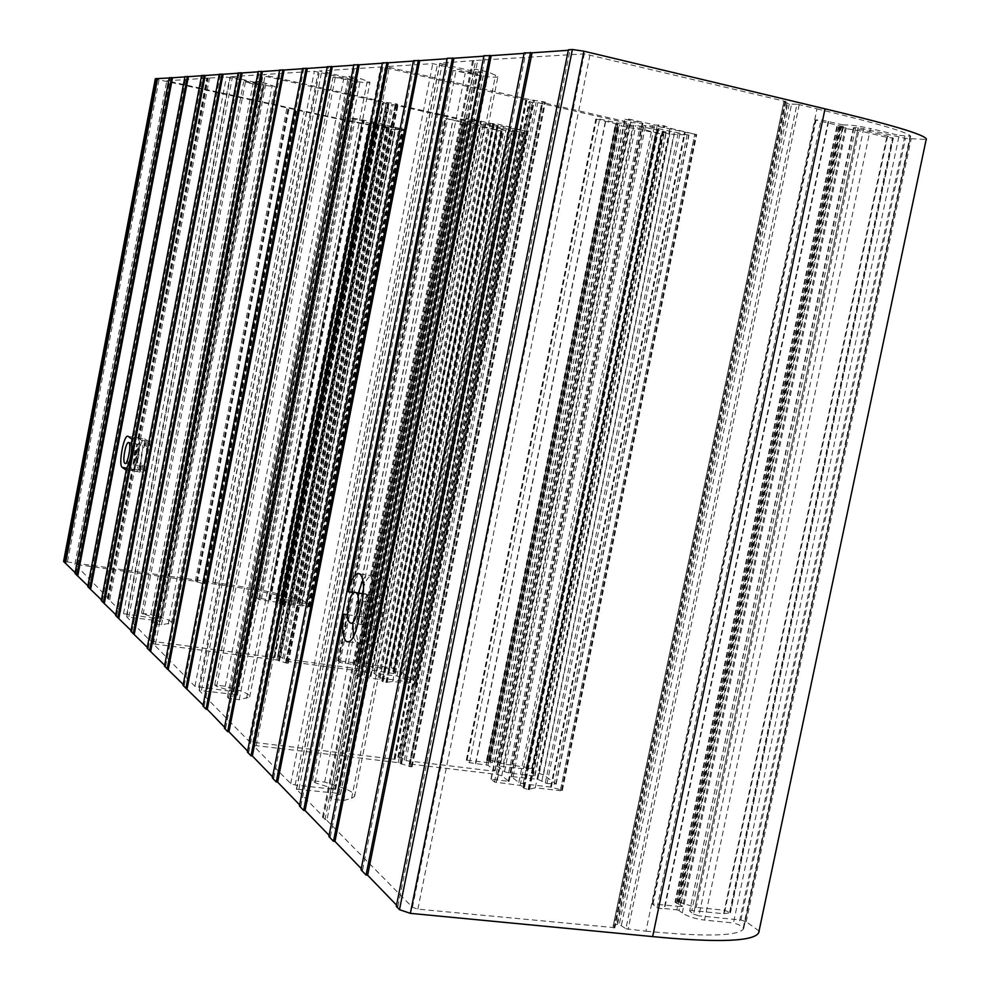<?xml version="1.0" encoding="UTF-8"?>
<svg xmlns="http://www.w3.org/2000/svg" width="990" height="990" viewBox="0 0 990 990"><rect width="100%" height="100%" fill="white"/><g stroke="black" fill="none" stroke-linecap="round" stroke-linejoin="round"><path stroke-width="0.74" stroke-dasharray="4.95 3.71" d="M367.698 594.582C362.055 601.277 360.212 610.545 362.179 622.351L367.698 594.582L366.721 594.248L378.428 595.98L379.492 597.317L383.279 578.321L381.521 576.935C377.487 578.321 374.269 584.409 371.881 595.238L367.463 617.513C365.496 628.601 365.83 637.028 368.429 642.819L372.215 623.774C370.198 611.968 372.03 602.724 377.722 596.042L378.428 595.98M362.179 622.351L361.115 622.995L363.689 624.789L369.431 595.856L368.367 594.52M372.215 623.774L371.126 624.096L372.277 625.841L375.767 626.212C381.534 619.542 383.378 610.261 381.311 598.356L379.492 597.317M371.238 596.896C373.255 608.8 371.411 618.107 365.694 624.801L371.238 596.896L369.431 595.856M365.694 624.801L363.689 624.789M377.722 596.042L381.521 576.935M368.429 642.819L367.401 643.29L369.988 645.158L373.762 626.2M375.767 626.212L371.968 645.356L369.988 645.158M381.311 598.356L385.122 579.162L383.279 578.321M371.968 645.356C376.002 644.304 379.244 638.265 381.707 627.252L386.224 604.556C388.216 593.196 387.845 584.744 385.122 579.162M305.415 603.702L398.772 129.158L400.381 129.616L394.936 129.542L302.396 600.2L307.098 603.69L276.408 599.829L280.727 601.771L302.061 604.828L309.709 606.907L289.402 604.284L282.695 604.655L277.769 602.341L259.776 599.792L256.744 597.935L269.713 599.928L270.418 599.915L268.822 598.307L276.062 598.257L294.673 600.918L296.369 600.918L293.906 599.259C271.755 593.208 245.458 588.147 215.028 584.1L204.039 582.516L204.856 583.84L203.148 583.704L195.315 581.266L74.906 564.25L108.17 598.133L107.353 598.195L123.527 613.726L157.818 618.787L141.533 613.255L150.864 614.543L161.481 617.611C168.523 619.703 171.839 621.485 171.419 622.933L161.481 624.789L151.977 623.49L151.272 622.425L160.38 621.46L159.229 620.965L126.708 616.869L149.799 640.431L153.178 641.421L274.044 657.57L274.849 657.546L274.279 656.791L279.452 656.481L284.142 658.919L359.098 668.931L360.855 668.634L355.856 664.835L340.077 662.52L337.763 660.677L358.516 663.337L360.36 663.275L355.93 661.258L358.368 661.283L369.926 664.513L394.367 668.312L388.959 668.72L363.862 665.664L369.109 669.747L393.624 673.547L395.443 673.472L392.906 671.43L399.75 672.222L403.165 673.2L412.063 679.647L404.192 679.128L396.953 675.984L373.935 673.237L379.331 677.445L382.821 678.447L406.543 681.59L415.998 684.028L392.696 681.491L385.914 682.407L382.4 681.392L381.855 680.897L383.402 680.65L379.776 679.4L357.86 676.281L355.361 674.215L370.928 676.356L365.743 672.359L362.303 671.369L287.038 661.345L286.283 661.456L288.325 663.213L286.358 663.09L276.903 659.996L153.339 643.896L194.943 686.305L233.85 691.75L216.674 686.416L214.719 684.932L225.287 686.293L237.637 689.993C246.238 692.666 250.247 695.017 249.666 697.022L239.221 699.72L228.442 698.358L227.428 696.948L237.266 695.252L235.905 694.634L199.126 690.401L248.75 740.966L252.858 742.252L394.206 759.219L395.084 759.144L394.206 758.055L398.537 757.14L401.532 757.808L405.962 760.629L493.07 771.086L494.901 770.554L487.897 765.233L469.545 762.721L466.302 760.122L490.273 762.869L492.278 762.721L486.635 759.912L489.32 759.85L503.328 763.946L531.766 768.129L525.987 769.032L497.091 765.926L504.479 771.705L508.662 772.955L533.066 775.888L535.033 775.727L531.432 772.794L539.278 773.574L543.448 774.824L555.897 783.845L547.012 783.548L537.731 779.316L511.199 776.544L518.834 782.521L523.091 783.808L550.626 787.062L562.072 790.131L560.352 790.713L535.268 787.755L528.128 789.525L523.821 788.213L523.017 787.495L524.613 787.1L520.109 785.404L494.542 782.063L490.978 779.08L509.083 781.432L501.769 775.776L497.562 774.514L410.058 764.045L409.254 764.255L412.137 766.767L409.91 766.681L398.24 762.634L256.224 745.643L253.848 746.163L290.726 783.622L295.156 785.033L335.647 789.438L315.092 782.719L312.531 780.714L324.671 782.112L339.434 786.741C350.361 790.342 355.41 793.609 354.568 796.529L351.599 798.311L343.765 800.502L331.316 799.103L329.831 797.136L340.399 794.24L338.704 793.423L296.431 789.166L323.569 816.998L358.392 641.433C355.831 635.642 355.534 627.202 357.489 616.102L361.919 593.79C364.308 582.949 367.488 576.836 371.485 575.45L373.205 576.824L475.67 60.427L584.31 53.856L785.949 101.574L784.043 101.648L613.243 926.491L614.666 927.667L785.751 101.624M323.569 816.998L322.567 817.295L326.873 820.363L361.894 643.97C365.879 642.906 369.109 636.855 371.572 625.829L376.089 603.083C378.081 591.723 377.735 583.246 375.049 577.665L373.205 576.824M361.894 643.97L358.529 643.191L357.316 641.656L358.392 641.433M298.992 788.906L442.196 64.041L439.783 63.261L475.67 60.427M371.485 575.45L473.554 60.996M375.049 577.665L477.663 60.736M326.873 820.363L412.459 907.323L417.854 909.129L614.666 927.667M396.557 905.145L397.918 906.555L396.309 906.395M361.263 868.638L362.575 869.987L361.028 869.826M329.088 835.362L330.351 836.649L328.866 836.501M299.636 804.895L300.849 806.145L299.425 805.984M272.572 776.89L273.735 778.103L272.361 777.942M247.624 751.088L248.75 752.251L247.426 752.091M224.544 727.217L225.633 728.343L224.359 728.182M203.136 705.066L204.188 706.155L202.95 706.006M183.224 684.474L184.251 685.526L183.051 685.377M164.649 665.255L165.652 666.282L164.488 666.134M147.3 647.312L148.265 648.302L147.139 648.153M131.039 630.494L131.979 631.459L130.878 631.311M115.781 614.703L116.684 615.644L115.62 615.495M101.425 599.853L102.304 600.769L101.277 600.621M87.9 585.857L88.754 586.748L87.751 586.612M75.129 572.653L75.97 573.519L74.993 573.383M302.396 600.2L302.136 600.089C278.363 593.047 248.589 587.132 212.838 582.33L63.595 561.429M625.89 928.756L645.95 931.194L816.998 108.888L799.227 104.643L796.913 104.297L625.89 928.756L619.257 924.388L616.782 924.289L613.243 926.491M645.95 931.194C690.587 935.501 737.785 937.864 743.676 928.632L738.8 924.66L733.466 922.965L899.168 135.37L870.445 128.552L704.558 920.094L733.466 922.965M926.12 139.528L759.182 931.231L926.368 139.491L905.491 138.39L858.144 127.623L853.442 127.71L855.434 128.391L887.065 135.877L893.351 138.117L886.83 137.301L858.813 130.668L838.74 127.425L837.28 126.621L845.336 127.364L843.344 126.683L815.24 119.939L821.069 119.914L842.997 124.926L678.967 910.491L682.271 913.003C687.629 916.48 695.054 918.844 704.558 920.094M678.967 910.491L676.863 909.822L840.782 124.579M843.344 126.683L680.489 906.568L652.163 903.907L657.038 907.83L664.5 909.204L664.129 908.548L676.863 909.822M680.489 906.568L682.642 906.271L679.041 904.328L841.302 127.054M857.6 130.433L695.079 907.125L677.952 901.841L674.994 902.038L679.041 904.328M695.079 907.125L696.267 907.385L858.813 130.668M855.434 128.391L691.837 910.54L723.665 913.745L730.509 912.632L724.457 910.243L696.267 907.385M691.837 910.54L689.696 910.825L853.999 127.574M858.144 127.623L693.582 914.141L690.067 911.493M693.582 914.141L698.866 915.812L863.726 128.477M758.996 930.971L746.2 921.702L740.891 920.019L698.866 915.812M842.997 124.926L846.908 124.95C853.071 125.21 860.916 126.411 870.445 128.552M816.998 108.888C859.939 119.184 906.679 131.051 910.652 136.187L899.168 135.37M796.913 104.297L789.265 104L784.043 101.648M442.196 64.041L481.796 73.223L483.652 73.396L474.222 69.535L476.19 69.263L488.602 72.146L497.958 76.428C497.982 77.665 492.228 77.43 480.682 75.71L453.061 70.525L477.762 73.767L432.766 63.632L387.09 66.578L389.256 67.394L530.9 99.854L544.611 101.933L542.681 102.564L629.9 122.55L642.918 123.292L624.826 119.208L629.083 119.147L654.625 124.901L664.216 125.817L669.884 128.18L696.366 134.578L657.063 126.25L643.599 125.532L688.669 135.061L669.822 134.096L662.038 132.252L666.332 132.215L664.476 131.633L635.79 125.371L627.078 125.359L661.073 133.935L617.228 125.186L615.347 124.592L619.666 124.567L595.819 119.048L599.655 119.035L618.032 123.119L626.237 123.181L624.628 122.513L537.805 102.626L531.036 102.131L526.086 99.941L385.098 67.654L380.779 66.986L319.448 70.995L356.041 79.435L348.492 76.366L349.829 76.156L360.595 78.581L369.951 82.331C369.975 83.172 365.496 82.9 356.474 81.502L333.048 77.059L353.294 79.881L314.337 71.268L263.154 74.572L265.159 75.24L386.335 102.329L397.423 104.074L396.458 104.594L471.562 121.386L481.214 122.005L465.647 118.552L470.064 118.751L490.533 123.342L497.871 124.109L526.829 131.447L489.58 123.886L483.442 123.824L485.026 124.394L521.643 131.93L507.796 131.15L501.014 129.579L504.009 129.566L502.276 129.059L477.675 123.775L471.525 123.75L501.571 131.039L465.065 123.775L462.714 123.119L465.758 123.107L445.092 118.441L463.605 121.881L469.433 121.931L467.825 121.362L393.018 104.643L387.857 104.21L382.944 102.391L258.737 74.856L230.336 76.725L262.734 84.051L256.41 81.242L265.902 83.358L274.985 86.662L252.995 84.001L245.458 81.96L260.011 84.187L226.45 76.935L166.827 80.809L306.752 111.61C336.043 118.181 362.637 123.515 386.533 127.586L389.33 127.685L387.721 127.227L369.121 123.144L362.192 121.188L363.479 120.879L350.485 118.082L352.663 118.058L378.304 123.008L403.314 129.244L369.876 122.71L398.772 129.158M394.936 129.542L302.136 600.089M67.555 561.429L159.031 79.806L304.178 111.623C337.578 119.134 367.748 125.099 394.664 129.517M159.031 79.806L155.232 78.742M169.203 78L170.243 77.925L169.265 77.703M184.907 76.911L185.972 76.836L184.969 76.614M201.564 75.747L202.653 75.673L201.613 75.45M219.248 74.522L220.362 74.448L219.297 74.213M238.058 73.21L239.221 73.136L238.12 72.889M258.13 71.825L259.318 71.738L258.192 71.49M279.576 70.34L280.801 70.253L279.638 69.993M302.544 68.743L303.806 68.656L302.606 68.384M327.195 67.035L328.507 66.936L327.269 66.664M353.739 65.192L355.088 65.093L353.814 64.796M382.387 63.199L383.798 63.1L382.474 62.803M413.424 61.046L414.872 60.947L413.498 60.625M447.121 58.707L448.631 58.596L447.208 58.274M483.875 56.158L485.446 56.046L483.962 55.7M524.094 53.361L525.727 53.25L524.193 52.891M568.31 50.292L570.017 50.181L568.409 49.797M828.123 121.584L664.129 908.548M329.831 797.136L474.222 69.535M331.316 799.103L476.19 69.263M343.765 800.502L488.602 72.146M324.671 782.112L465.176 73.322M312.531 780.714L453.061 70.525M315.092 782.719L456.081 70.525M497.302 780.194L631.212 120.533M535.268 787.755L669.884 128.18M503.328 763.946L632.536 127.71M475.522 763.438L605.608 120.396M227.428 696.948L348.492 76.366M228.442 698.358L349.829 76.156M239.221 699.72L360.595 78.581M225.287 686.293L343.592 79.448M214.719 684.932L333.048 77.059M216.674 686.416L335.325 77.084M360.731 675.13L471.067 119.679M392.696 681.491L503.526 126.101M369.926 664.513L477.044 125.767M345.225 663.213L452.95 119.58M151.272 622.425L255.457 81.415M151.977 623.49L256.41 81.242M161.481 624.789L265.902 83.358M150.864 614.543L252.995 84.001M141.533 613.255L243.676 81.935M143.08 614.406L245.458 81.96M109.729 599.717L134.417 470.696L135.246 471.277C139.343 475.101 145.654 442.555 141.273 440.166L148.376 441.305L144.986 439.152C140.84 435.736 134.702 467.676 139.046 470.052L141.582 471.834L142.708 465.894C145.778 460.734 147.003 454.323 146.396 446.7L143.971 445.228L145.035 439.659M108.17 598.133L132.759 469.52L131.942 468.938C127.623 466.55 133.761 434.573 137.858 437.988L141.211 440.129M140.37 439.585L209.534 78.024M132.759 469.52L134.417 470.696M138.687 438.521L207.603 78.148M261.434 598.74L355.2 119.06M75.97 573.519L170.243 77.925M88.754 586.748L185.972 76.836M132.091 439.35L132.697 441.701L202.653 75.673M102.304 600.769L127.524 468.815L126.485 468.641M133.712 469.792L138.885 442.716C139.355 453.234 137.635 462.268 133.712 469.792L134.739 469.953L132.685 470.869L126.262 469.854L127.524 468.815M116.684 615.644L220.362 74.448M131.979 631.459L239.221 73.136M148.265 648.302L259.318 71.738M165.652 666.282L280.801 70.253M184.251 685.526L303.806 68.656M204.188 706.155L328.507 66.936M225.633 728.343L355.088 65.093M248.75 752.251L383.798 63.1M273.735 778.103L414.872 60.947M300.849 806.145L448.631 58.596M352.861 623.143L358.405 592.998M330.351 836.649L485.446 56.046M362.575 869.987L525.727 53.25M397.918 906.555L570.017 50.181M132.697 441.701L131.67 441.528M148.376 441.305L148.451 441.342C152.893 443.73 146.57 476.252 142.424 472.416L141.582 471.834M138.885 442.716L139.924 442.877L138.711 439.746L135.308 437.568C131.225 434.152 125.099 466.154 129.368 468.518L132.685 470.869M126.856 468.109L129.368 468.518L126.844 468.121M357.761 623.886L367.933 625.321C364.741 638.835 360.88 644.7 356.375 642.894L353.43 636.941M362.835 579.917C365.397 575.45 367.81 573.977 370.074 575.487C373.911 579.843 374.715 588.864 372.45 602.564L367.933 625.321M366.077 594.111C360.249 589.52 354.049 620.421 360.063 624.121L360.125 624.158C365.904 629.108 372.265 597.886 366.213 594.198L366.077 594.111M139.899 470.658L141.038 464.743L140.172 464.966L140.704 465.906L142.708 465.894M141.038 464.743C140.431 457.157 141.657 450.772 144.701 445.611L145.839 439.684M144.701 445.611L143.971 445.228M146.396 446.7L147.522 440.76M134.739 469.953L139.924 442.877M135.976 443.817C133.242 441.478 129.133 462.924 132.004 464.508L132.017 464.52C134.727 467.02 138.909 445.413 136.014 443.842L131.831 443.161M133.898 463.605L137.56 444.436C134.541 449.621 133.316 456.006 133.898 463.605L133.019 463.815L134.232 464.793L137.548 444.089L144.713 445.265M137.56 444.436L136.793 444.114L137.548 444.089M139.231 445.525C139.813 453.16 138.588 459.57 135.556 464.756L139.231 445.525L138.043 444.857M135.556 464.756L134.232 464.793M361.115 622.995L366.832 594.161M376.868 595.621L380.63 576.687M367.401 643.29L371.151 624.405M376.089 603.083L386.224 604.556M361.919 593.79L371.881 595.238M357.489 616.102L367.463 617.513M371.572 625.829L381.707 627.252M296.555 789.55L440.006 63.162M370.594 575.202L472.663 60.625M412.459 907.323L584.31 53.856M324.992 819.757L359.914 643.772M322.567 817.295L357.353 641.904M417.854 909.129L590.04 54.698M746.2 921.702L911.097 139.244M740.891 920.019L905.491 138.39M723.665 913.745L887.065 135.877M887.646 136.051L724.259 913.745M730.274 912.743L893.166 138.018M893.116 138.167L730.348 912.372M729.679 911.889L892.349 138.142M886.83 137.301L724.457 910.243M679.128 902.088L840.758 127.846M839.545 127.611L677.952 901.841M677.135 901.754L838.74 127.425M837.28 126.621L675.353 902.682M676.306 903.4L838.406 126.633M840.151 126.844L677.915 904.043M653.041 903.783L816.057 120.223M815.451 119.889L652.299 904.155M657.038 907.83L821.069 119.914M682.271 913.003L846.908 124.95M904.811 136.236L738.8 924.66M743.243 927.915L910.033 136.323M743.676 928.632L910.652 136.187L743.676 928.62M799.227 104.643L628.081 929.462M621.423 925.093L791.554 104.346M789.265 104L619.257 924.388M617.636 924.239L787.656 103.616M786.84 103.368L616.782 924.289M613.194 926.133L783.894 101.76M785.07 101.265L613.85 928.088M338.704 793.423L481.796 73.223M340.399 794.24L483.652 73.396M351.599 798.311L495.582 75.017M339.434 786.741L480.682 75.71M334.905 788.956L476.908 73.73M334.657 789.537L476.834 73.458M295.156 785.033L437.444 64.338M290.726 783.622L432.766 63.632M253.848 746.163L387.09 66.578M256.224 745.643L389.256 67.394M398.24 762.634L530.9 99.854M399.923 763.141L532.657 100.139M400.814 763.896L533.721 100.114M401.482 764.193L534.452 100.2M408.895 766.458L542.223 101.413M409.91 766.681L543.25 101.624M411.258 766.842L544.611 101.933M412.075 766.619L545.329 102.218M409.254 764.255L541.963 102.267M410.058 764.045L542.681 102.564M497.562 774.514L629.9 122.55M501.769 775.776L634.305 123.255M508.996 781.271L642.795 123.317M508.266 781.494L642.151 123.045M491.189 779.476L625.123 119.134M494.542 782.063L629.083 119.147M496.25 782.583L630.865 119.431M520.109 785.404L654.625 124.901M523.945 787.335L658.857 125.272M523.364 787.372L658.313 125.099M523.128 787.693L658.177 124.926M523.821 788.213L658.994 124.938M528.128 789.525L663.498 125.656M528.846 789.599L664.216 125.817M529.563 789.599L664.909 126.015M560.352 790.713L694.869 133.922M562.072 790.131L696.366 134.578M561.602 789.797L695.822 134.566M560.55 789.401L694.708 134.417M551.294 787.186L685.167 132.685M550.626 787.062L684.486 132.549M523.091 783.808L657.063 126.25M518.834 782.521L652.608 125.544M511.422 776.927L643.921 125.458M513.216 776.383L645.492 126.126M537.731 779.316L669.921 131.72M541.951 780.578L674.338 132.425M545.317 783.041L678.261 132.487M547.012 783.548L680.043 132.771M554.177 784.402L687.171 134.417M555.897 783.845L688.669 135.061M543.448 774.824L674.178 134.788M539.278 773.574L669.822 134.096M532.212 772.732L662.78 132.487M531.519 772.943L662.174 132.227M534.81 775.343L666.01 132.289M533.066 775.888L664.476 131.633M508.662 772.955L640.159 126.064M504.479 771.705L635.79 125.371M497.302 766.297L627.375 125.284M499.096 765.777L628.959 125.94M525.987 769.032L655.751 132.066M526.507 769.057L656.271 132.202M532.038 768.673L661.493 133.823M532.212 768.45L661.592 133.947M531.766 768.129L661.073 133.935M527.645 766.904L656.766 133.242M490.285 760.048L618.899 125.532M489.32 759.85L617.909 125.334M488.627 759.763L617.228 125.186M486.832 760.271L615.632 124.53M487.464 760.753L616.374 124.53M488.701 761.211L617.698 124.703M489.604 761.434L618.626 124.876M490.273 762.869L619.666 124.567M467.119 760.06L596.586 119.295M466.377 760.271L595.931 119.023M469.545 762.721L599.655 119.035M486.251 764.738L616.312 122.847M487.897 765.233L618.032 123.119M494.901 770.554L626.237 123.181M493.07 771.086L624.628 122.513M405.962 760.629L537.805 102.626M404.304 760.122L536.06 102.354M401.532 757.808L532.769 102.403M399.873 757.301L531.036 102.131M398.537 757.14L529.7 101.822M397.794 757.14L528.982 101.624M394.206 758.055L525.764 100.337M394.144 758.266L525.764 100.25M395.022 759.008L526.816 100.237M394.206 759.219L526.086 99.941M252.858 742.252L385.098 67.654M248.75 740.966L380.779 66.986M199.2 690.624L319.572 70.934M201.465 690.265L321.663 71.664M235.905 694.634L356.041 79.435M237.266 695.252L357.526 79.596M246.522 698.445L367.302 80.994M237.637 689.993L356.474 81.502M233.256 691.404L352.626 79.831M232.947 691.8L352.44 79.621M198.656 687.431L318.211 71.886M194.943 686.305L314.337 71.268M153.388 644.082L263.154 74.572M155.541 643.822L265.159 75.24M276.903 659.996L386.335 102.329M278.277 660.392L387.771 102.564M278.908 660.924L388.513 102.552M279.44 661.147L389.082 102.614M285.516 662.916L395.406 103.641M286.358 663.09L396.26 103.814M287.521 663.238L397.423 104.074M288.276 663.127L398.129 104.321M286.283 661.456L395.753 104.346M287.038 661.345L396.458 104.594M362.303 671.369L471.562 121.386M365.743 672.359L475.138 121.968M370.879 676.269L481.14 122.017M370.173 676.393L480.496 121.795M355.472 674.438L465.82 118.503M357.86 676.281L468.604 118.515M359.246 676.677L470.064 118.751M379.776 679.4L490.533 123.342M382.722 680.811L493.75 123.651M382.19 680.823L493.243 123.502M381.917 681.021L493.032 123.366M382.4 681.392L493.602 123.366M385.914 682.407L497.252 123.973M386.533 682.481L497.871 124.109M387.177 682.506L498.49 124.27M414.315 684.35L525.096 130.928M415.998 684.028L526.63 131.484M415.664 683.781L526.235 131.484M414.822 683.484L525.356 131.361M407.113 681.689L517.448 129.9M406.543 681.59L516.879 129.789M382.821 678.447L493.206 124.48M379.331 677.445L489.58 123.886M374.059 673.472L483.442 123.824M375.792 673.163L485.026 124.394M396.953 675.984L506.138 129.121M400.406 676.974L509.726 129.702M402.806 678.732L512.511 129.752M404.192 679.128L513.946 129.987M410.38 679.957L520.121 131.373M412.063 679.647L521.643 131.93M403.165 673.2L511.347 131.732M399.75 672.222L507.796 131.15M393.636 671.406L501.707 129.789M392.956 671.529L501.089 129.566M395.307 673.25L503.811 129.603M393.624 673.547L502.276 129.059M372.537 670.725L481.239 124.356M369.109 669.747L477.675 123.775M363.986 665.874L471.698 123.713M365.706 665.589L473.282 124.27M388.959 668.72L496.485 129.442M389.417 668.745L496.93 129.554M394.478 668.696L501.782 130.928M394.676 668.547L501.93 131.039M394.367 668.312L501.571 131.039M390.976 667.347L498.044 130.457M359.184 661.456L465.894 123.936M358.368 661.283L465.065 123.775M357.774 661.196L464.471 123.639M356.041 661.481L462.887 123.082M356.499 661.827L463.419 123.082M357.501 662.174L464.471 123.23M358.256 662.347L465.238 123.379M358.516 663.337L465.758 123.107M338.518 660.652L445.797 118.651M337.813 660.763L445.154 118.429M340.077 662.52L447.802 118.441M354.494 664.451L462.194 121.646M355.856 664.835L463.605 121.881M360.855 668.634L469.433 121.931M359.098 668.931L467.825 121.362M284.142 658.919L393.018 104.643M282.769 658.523L391.595 104.408M280.813 656.877L389.268 104.445M279.452 656.481L387.857 104.21M278.301 656.333L386.706 103.95M277.646 656.308L386.063 103.789M274.279 656.791L382.969 102.725M274.18 656.927L382.907 102.651M274.812 657.459L383.65 102.638M274.044 657.57L382.944 102.391M153.178 641.421L262.251 75.426M149.799 640.431L258.737 74.856M126.757 617.018L230.422 76.675M128.836 616.807L232.378 77.307M159.229 620.965L262.734 84.051M160.38 621.46L263.971 84.2M168.263 624.047L272.238 85.425M161.481 617.611L264.021 85.808M157.323 618.515L260.246 84.373M156.989 618.8L260.011 84.187M126.708 614.654L229.767 77.48M123.527 613.726L226.45 76.935M108.504 599.358L133.167 470.374M107.353 598.195L131.955 469.507M74.931 564.362L166.889 80.772M76.873 564.25L168.721 81.341M195.315 581.266L287.063 107.291M196.465 581.576L288.238 107.489M196.936 581.971L288.795 107.489M197.356 582.145L289.253 107.539M202.43 583.556L294.488 108.417M203.148 583.704L295.218 108.566M204.15 583.84L296.22 108.789M204.831 583.791L296.864 108.987M203.358 582.566L295.119 108.999M204.039 582.516L295.775 109.209M215.028 584.1L306.752 111.61M293.906 599.259L386.533 127.586M294.686 599.593L387.375 127.685M296.282 600.757L389.206 127.71M294.673 600.918L387.721 127.227M276.062 598.257L369.121 123.144M269.156 598.925L362.674 121.077M270.381 599.853L364.097 121.077M269.713 599.928L363.479 120.879M256.818 598.084L350.596 118.058M258.6 599.457L352.663 118.058M259.776 599.792L353.888 118.268M277.769 602.341L371.844 122.216M280.145 603.43L374.418 122.488M279.663 603.417L373.948 122.352M279.366 603.554L373.7 122.24M279.737 603.826L374.133 122.24M282.695 604.655L377.202 122.748M283.239 604.729L377.735 122.871M283.808 604.766L378.304 123.008M288.833 604.246L382.982 124.53M289.402 604.284L383.538 124.678M308.014 606.919L402.126 128.762M309.61 606.759L403.611 129.244M309.363 606.573L403.314 129.244M308.67 606.338L402.596 129.145M302.061 604.828L395.839 127.883M301.566 604.741L395.344 127.784M280.727 601.771L374.542 123.206M277.782 600.955L371.498 122.698M276.495 599.977L369.988 122.673M278.128 599.816L371.522 123.168M307.011 603.541L400.257 129.641M212.838 582.33L304.178 111.623M353.962 592.626L358.355 593.27M347.564 614.691L353.925 615.594M139.12 439.275L208.246 77.814M137.895 438.496L206.848 77.913M137.858 437.988L144.986 439.152M135.246 471.277L142.424 472.416M139.046 470.052L131.917 468.926L139.07 470.077M131.447 438.521L138.637 439.709M128.156 436.392L135.308 437.568M362.278 601.091L372.45 602.564M145.208 446.032L146.285 440.451M140.333 471.512L141.397 465.943M140.172 464.966L139.083 470.609L140.172 465.09M133.019 463.951L136.83 444.065M361.09 622.685L366.721 594.248M362.216 624.418L372.277 625.841M376.769 595.708L380.531 576.712M367.364 643.042L371.126 624.096M372.228 575.809L382.289 577.294M358.529 643.191L368.589 644.577M370.495 575.215L472.564 60.675M322.517 817.121L357.316 641.668M296.431 789.166L439.783 63.261M853.442 127.71L689.696 910.825M893.351 138.117L730.509 912.632M836.748 126.745L674.994 902.038M845.336 127.364L682.642 906.271M815.24 119.939L652.163 903.907M828.655 121.461L664.5 909.204M783.832 101.71L613.107 926.207M785.949 101.574L614.802 927.939M340.548 794.141L483.776 73.47M354.568 796.529L497.958 76.428M335.647 789.438L477.762 73.767M253.749 745.854L386.917 66.652M412.137 766.767L545.428 102.193M409.179 764.119L541.864 102.304M509.083 781.432L642.918 123.292M490.978 779.08L624.826 119.208M524.613 787.1L659.451 125.532M523.017 787.495L658.016 124.963M562.32 790.552L696.725 134.504M511.199 776.544L643.599 125.532M556.132 784.241L689.015 134.999M531.432 772.794L662.038 132.252M535.033 775.727L666.332 132.215M497.091 765.926L627.078 125.359M532.298 768.599L661.716 133.922M486.635 759.912L615.347 124.592M492.278 762.721L621.547 125.148M466.302 760.122L595.819 119.048M475.707 763.797L605.892 120.322M495.099 770.925L626.546 123.119M394.082 758.13L525.665 100.287M395.084 759.144L526.915 100.2M199.126 690.401L319.448 70.995M237.427 695.178L357.662 79.658M249.666 697.022L369.951 82.331M233.85 691.75L353.294 79.881M153.339 643.896L263.055 74.609M288.325 663.213L398.19 104.297M286.246 661.37L395.691 104.371M370.928 676.356L481.214 122.005M355.361 674.215L465.647 118.552M383.402 680.65L494.357 123.886M381.855 680.897L492.933 123.391M416.147 684.276L526.829 131.447M373.935 673.237L483.256 123.874M412.199 679.883L521.854 131.88M392.906 671.43L501.014 129.579M395.443 673.472L504.009 129.566M363.862 665.664L471.525 123.75M394.738 668.634L502.004 131.026M355.93 661.258L462.714 123.119M360.36 663.275L467.515 123.626M337.763 660.677L445.092 118.441M345.349 663.424L453.111 119.543M360.966 668.856L469.607 121.881M274.143 656.853L382.845 102.663M274.849 657.546L383.699 102.614M126.708 616.869L230.336 76.725M160.541 621.398L264.107 84.261M171.419 622.933L274.985 86.662M157.818 618.787L260.803 84.422M107.341 598.146L131.942 469.47M74.906 564.25L166.827 80.809M204.856 583.84L296.913 108.974M203.334 582.516L295.082 109.011M296.369 600.918L389.33 127.685M268.822 598.307L362.192 121.188M270.418 599.915L364.134 121.077M256.744 597.935L350.485 118.082M280.813 603.318L375.024 122.698M279.329 603.479L373.651 122.253M309.709 606.907L403.734 129.22M276.408 599.829L369.876 122.71M307.098 603.69L400.381 129.616M137.87 438.459L206.811 77.925M141.273 440.166L148.451 441.342M131.509 438.57L138.711 439.746M349 641.879L356.375 642.894M359.976 573.99L370.074 575.487M143.934 445.29L145.023 439.634M349.965 622.698L360.063 624.121M363.33 593.79L366.213 594.198M133.539 464.756L140.691 465.894M124.827 463.357L132.004 464.508M133.019 463.815L136.793 444.114"/><path stroke-width="1.49" d="M399.49 909.686L572.393 49.512L568.409 49.797L396.309 906.395L399.49 909.686L410.355 913.349L652.67 936.602C703.506 941.564 753.204 943.21 758.674 932.741L759.182 931.231M367.624 875.21L532.051 52.817L524.193 52.891L361.028 869.826L366.065 875.049L367.624 875.21L396.557 905.145M334.954 841.426L491.201 55.65L483.962 55.7L328.866 836.501L333.469 841.265L334.954 841.426L361.263 868.638M305.069 810.513L343.914 614.171C341.637 627.945 342.429 637.053 346.277 641.508C350.732 643.302 354.568 637.424 357.761 623.886L362.278 601.091C364.53 587.379 363.763 578.346 359.976 573.99C355.41 572.208 351.537 578.16 348.344 591.81L453.903 58.237L447.208 58.274L299.425 805.984L303.645 810.352L305.069 810.513L329.088 835.362M277.633 782.125L419.711 60.613L413.498 60.625L272.361 777.942L276.247 781.964L277.633 782.125L299.636 804.895M252.339 755.964L388.253 62.791L382.474 62.803L247.426 752.091L251.015 755.803L252.339 755.964L272.572 776.89M228.962 731.783L359.221 64.808L353.814 64.796L224.359 728.182L227.675 731.622L228.962 731.783L247.624 751.088M207.281 709.36L332.331 66.677L327.269 66.664L202.95 706.006L206.044 709.199L207.281 709.36L224.544 727.217M187.122 688.508L307.37 68.409L302.606 68.384L183.051 685.377L203.136 705.066M168.337 669.067L284.118 70.018L279.638 69.993L164.488 666.134L183.224 684.474M150.777 650.9L262.424 71.528L258.192 71.49L147.139 648.153L164.649 665.255M134.331 633.897L242.117 72.938L238.12 72.889L130.878 631.311L147.3 647.312M118.899 617.933L223.097 74.25L219.297 74.213L115.62 615.495L131.039 630.494M104.395 602.922L205.215 75.5L201.613 75.45L131.67 441.528C132.115 452.059 130.383 461.093 126.485 468.641L101.277 600.621L115.781 614.703M90.721 588.778L188.385 76.663L184.969 76.614L87.751 586.612L101.425 599.853M77.826 575.438L172.52 77.765L169.265 77.703L74.993 573.383L87.9 585.857M63.669 561.639L155.343 78.68L63.595 561.429L75.129 572.653M572.393 49.512L583.939 51.195L825.016 108.838C872.413 120.198 922.47 133.068 926.318 138.835L926.368 139.491M155.343 78.68L169.203 78M172.52 77.765L184.907 76.911M188.385 76.663L201.564 75.747M205.215 75.5L219.248 74.522M223.097 74.25L238.058 73.21M242.117 72.938L258.13 71.825M262.424 71.528L279.576 70.34M284.118 70.018L302.544 68.743M307.37 68.409L327.195 67.035M332.331 66.677L353.739 65.192M359.221 64.808L382.387 63.199M388.253 62.791L413.424 61.046M419.711 60.613L447.121 58.707M453.903 58.237L483.875 56.158M491.201 55.65L524.094 53.361M532.051 52.817L568.31 50.292M64.672 562.691L156.581 78.594M65.637 562.827L157.534 78.804M76.836 575.301L171.542 77.554M89.706 588.642L187.382 76.44M125.483 469.73L122.24 467.391L126.844 468.121M132.091 439.35L128.156 436.392C124.134 432.989 117.996 465.015 122.216 467.379L122.24 467.391M103.356 602.774L204.175 75.265M117.835 617.785L222.032 74.015M133.229 633.749L241.028 72.691M149.638 650.752L261.286 71.268M167.162 668.918L282.954 69.758M185.922 688.347L306.158 68.137M206.044 709.199L331.093 66.392M227.675 731.622L357.935 64.511M251.015 755.803L386.929 62.481M276.247 781.964L418.337 60.291M303.645 810.352L452.479 57.903M333.469 841.265L489.716 55.291M366.065 875.049L530.504 52.445M353.43 636.941L352.861 623.143M358.405 592.998L362.835 579.917M350.027 622.747L349.965 622.698C344.025 619.01 350.225 588.06 355.992 592.639L356.115 592.738C362.093 596.413 355.732 627.685 350.027 622.747M124.839 463.37L124.827 463.357C121.993 461.773 126.114 440.315 128.799 442.641L128.849 442.666C131.695 444.238 127.512 465.857 124.839 463.37M652.67 936.602L825.016 108.838M410.355 913.349L583.939 51.195M348.344 591.81L353.962 592.626M343.914 614.171L347.564 614.691M926.318 138.835L758.674 932.741M122.216 467.379L126.856 468.109M346.277 641.508L349 641.879M356.115 592.738L363.33 593.79M128.849 442.666L131.831 443.161"/></g></svg>
